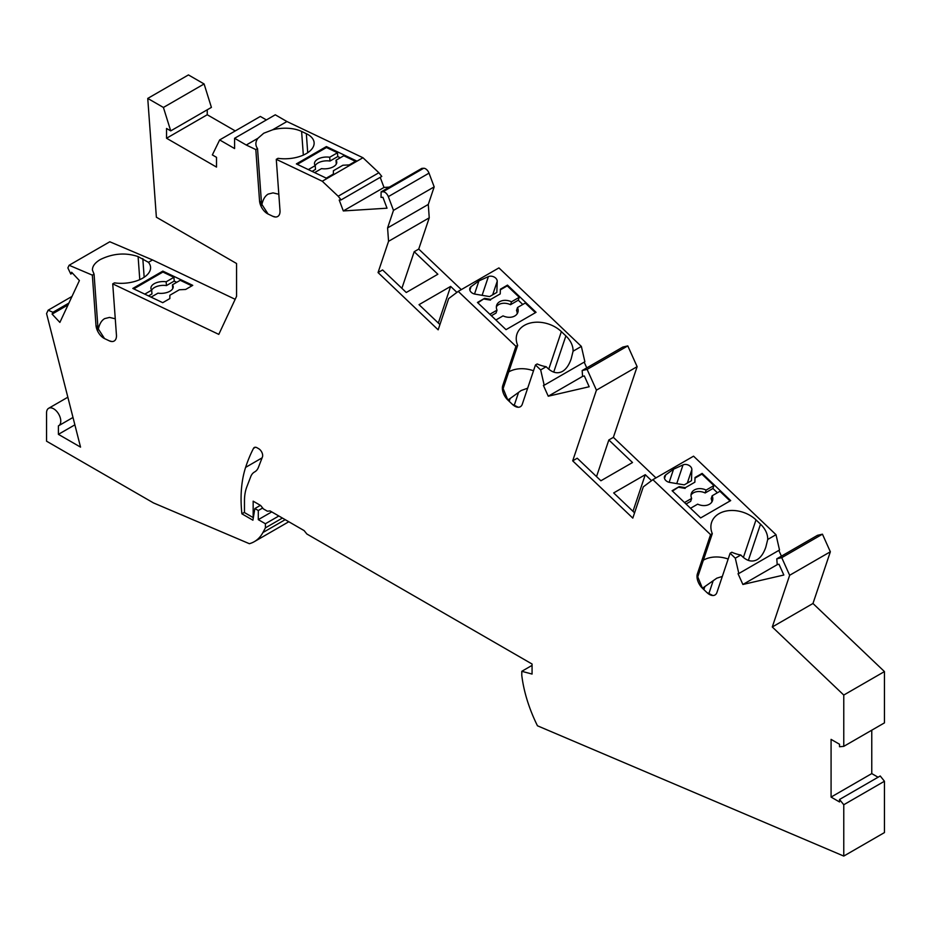 <?xml version="1.0" encoding="UTF-8"?>
<svg xmlns="http://www.w3.org/2000/svg" width="931" height="931" viewBox="0 0 931 931"><rect width="100%" height="100%" fill="white"/><g stroke="black" fill="none" stroke-linecap="round" stroke-linejoin="round"><path stroke-width="1.4" d="M69.115 265.265L92.344 275.145L94.066 274.145L92.448 270.153C92.309 266.278 94.939 262.74 100.327 259.528C112.965 253.372 125.557 252.394 138.102 256.584L148.425 262.321L152.533 259.947L109.8 241.769L69.115 265.265L67.87 267.907L70.779 274.051L71.629 272.248L79.403 280.557L59.875 322.405L52.101 314.096L52.939 312.292L48.144 310.198L46.562 313.572L80.543 447.124L58.397 434.346L58.397 425.874A10.055 5.807 -120 0 0 58.688 425.723A10.055 5.807 -120 0 0 60.771 421.115A10.055 5.807 -120 0 0 56.384 411.002A10.055 5.807 -120 0 0 48.633 408.302A10.055 5.807 -120 0 0 46.55 412.91L46.55 441.189L153.464 502.915L249.368 543.704A61.458 35.483 -120 0 0 254.338 541.644A61.458 35.483 -120 0 0 262.903 532.555L265.405 527.877L265.405 523.746L258.294 519.649L271.724 511.899M98.186 329.83C99.268 324.267 101.409 320.532 104.621 318.635L109.497 317.413L115.269 318.786M286.934 121.53L275.285 114.804L234.589 138.288L246.25 145.027L257.922 138.288L263.752 133.226L272.504 129.863A26.813 14.07 175.8 0 1 301.609 131.434L306.334 133.68A26.813 14.07 175.8 0 1 314.119 142.687A26.813 14.07 175.8 0 1 278.008 158.328L276.286 159.329L322.254 181.231L362.95 157.735L286.934 121.53L272.504 129.863M261.739 205.297C262.81 199.734 264.963 195.999 268.163 194.09L273.051 192.88L278.823 194.253M297.303 164.345L326.467 147.517L337.488 152.765L329.714 157.246L329.993 161.051A11.172 5.865 -4.2 0 0 318.03 162.972A11.172 5.865 -4.2 0 0 315.213 165.59L315.504 169.407L312.083 171.385M329.714 157.246A11.172 5.865 -4.2 0 0 317.75 159.178A11.172 5.865 -4.2 0 0 314.48 163.74A11.172 5.865 -4.2 0 0 315.225 165.613L308.324 169.593M314.62 172.596L321.521 168.616A11.172 5.865 -4.2 0 0 333.496 166.684A11.172 5.865 -4.2 0 0 336.766 162.122A11.172 5.865 -4.2 0 0 336.01 160.248L336.289 164.042A11.172 5.865 -4.2 0 1 336.3 164.065M517.659 345.354L503.136 388.564L502.752 385.585L515.937 346.344L517.659 345.354A26.813 19.504 18.6 0 1 516.984 334.02A26.813 19.504 18.6 0 1 535.674 322.231A26.813 19.504 18.6 0 1 561.37 331.611L565.885 335.905A26.813 19.504 18.6 0 1 573.077 351.196L571.192 358.796C569.074 364.987 566.176 369.188 562.487 371.376C557.215 374.204 551.78 372.656 546.183 366.721A26.813 19.504 18.6 0 1 537.199 363.963L535.465 364.952L522.291 404.205A11.172 6.447 60 0 1 518.113 407.243A11.172 6.447 60 0 1 512.329 404.31L518.206 407.243M495.886 319.996L503.031 315.877A11.172 8.135 -161.4 0 0 514.773 315.981A11.172 8.135 -161.4 0 0 517.857 312.385A11.172 8.135 -161.4 0 0 517.508 307.509L516.53 310.419A11.172 8.135 -161.4 0 1 517.17 313.782M491.405 315.725L496.037 313.049L497.014 310.151A11.172 8.135 -161.4 0 1 496.665 305.275A11.172 8.135 -161.4 0 1 499.749 301.667A11.172 8.135 -161.4 0 1 511.503 301.784L510.525 304.693L518.288 300.201L522.768 304.472M496.374 306.788A11.172 8.135 -161.4 0 1 498.772 304.577A11.172 8.135 -161.4 0 1 510.525 304.693M488.391 276.623A5.586 4.061 -161.4 0 1 492.429 276.379A5.586 4.061 -161.4 0 1 497.212 281.325L496.84 292.415L489.613 296.593L475.031 294.126A5.586 4.061 18.6 0 1 469.864 288.203A5.586 4.061 18.6 0 1 471.051 286.643L478.93 280.883L488.391 276.623L482.107 295.325M166.44 285.584L166.16 281.79L173.934 277.298L174.213 281.092L166.44 285.584A11.172 5.865 -4.2 0 0 154.476 287.516A11.172 5.865 -4.2 0 0 151.66 290.135M148.529 295.918L151.951 293.94L151.683 290.146A11.172 5.865 -4.2 0 1 150.927 288.273A11.172 5.865 -4.2 0 1 154.197 283.722A11.172 5.865 -4.2 0 1 166.16 281.79M151.078 297.129L157.979 293.149A11.172 5.865 -4.2 0 0 169.942 291.217A11.172 5.865 -4.2 0 0 173.213 286.655A11.172 5.865 -4.2 0 0 172.456 284.781L172.735 288.575A11.172 5.865 -4.2 0 1 172.747 288.598M683.028 464.906A5.586 4.061 -161.4 0 1 687.066 464.65A5.586 4.061 -161.4 0 1 691.849 469.608L691.477 480.699L684.262 484.865L669.668 482.409A5.586 4.061 18.6 0 1 664.513 476.486A5.586 4.061 18.6 0 1 665.688 474.915L673.578 469.166L683.028 464.906L676.744 483.596M690.523 508.279L697.668 504.148A11.172 8.135 -161.4 0 0 709.41 504.265A11.172 8.135 -161.4 0 0 712.494 500.669A11.172 8.135 -161.4 0 0 712.145 495.792L711.168 498.69A11.172 8.135 -161.4 0 1 711.819 502.053M686.042 504.008L690.674 501.332L691.652 498.422A11.172 8.135 -161.4 0 1 691.314 493.546A11.172 8.135 -161.4 0 1 694.386 489.95A11.172 8.135 -161.4 0 1 706.14 490.067L705.163 492.965L712.937 488.484L717.405 492.755M691.011 495.071A11.172 8.135 -161.4 0 1 693.409 492.86A11.172 8.135 -161.4 0 1 705.163 492.965M712.296 533.626L697.773 576.836L697.389 573.868L710.574 534.627L712.296 533.626A26.813 19.504 18.6 0 1 711.633 522.291A26.813 19.504 18.6 0 1 730.311 510.514A26.813 19.504 18.6 0 1 756.007 519.882L760.522 524.176A26.813 19.504 18.6 0 1 767.714 539.48L765.841 547.067C763.711 553.27 760.813 557.46 757.124 559.659C751.852 562.475 746.429 560.928 740.82 555.004A26.813 19.504 18.6 0 1 731.836 552.234L730.113 553.235L716.928 592.477A11.172 6.447 60 0 1 712.75 595.514A11.172 6.447 60 0 1 706.966 592.582L712.843 595.514M244.469 512.329L241.885 513.819A138.556 79.996 60 0 1 241.071 498.818A138.556 79.996 60 0 1 245.609 467.385A245.819 141.931 60 0 1 253.5 448.37A5.586 3.224 60 0 1 254.291 447.508A5.586 3.224 60 0 1 257.084 447.788L258.713 448.73A5.586 3.224 60 0 1 262.67 455.573A5.586 3.224 60 0 1 262.426 456.993L258.446 467.315A22.344 12.906 60 0 1 254.78 471.854L254.442 472.052A22.344 12.906 60 0 0 250.765 476.591L246.855 486.75A55.872 32.259 -120 0 0 244.469 500.971L244.469 512.574L253.162 517.589L253.162 501.169L260.668 505.51L263.403 508.908L267.36 511.189L270.095 510.944L304.123 530.6L306.858 533.998L532.067 664.024L532.067 674.056L521.791 671.309L521.791 675.429A106.146 61.283 60 0 0 537.466 725.796L843.765 856.078L843.765 804.745L839.529 799.485L839.529 801.963L831.08 797.087L831.08 739.377L839.529 744.253L839.529 746.743L843.765 746.359L843.765 695.061L772.288 626.982L789.651 575.277L781.749 557.669L776.791 558.821L777.21 564.628L778.979 564.221L783.832 575.021L742.891 584.482L738.039 573.694L738.83 573.508L735.304 558.193L740.82 555.004M72.001 296.43L48.144 310.198M68.894 303.075L52.939 312.292M68.056 304.879L52.101 314.096M72.42 273.109L70.779 274.051M204.098 83.965L211.407 107.391L170.722 130.887L163.414 107.461L204.098 83.965L188.446 74.922L147.75 98.418L156.373 217.214L236.567 263.508L236.567 296.314L218.797 334.38L112.732 283.862L114.455 282.873A26.813 14.07 175.8 0 0 150.566 267.22A26.813 14.07 175.8 0 0 148.425 262.321M235.171 299.305L152.533 259.947M185.641 289.46L192.752 285.351L162.844 271.107L132.819 288.435L162.727 302.68L169.838 298.583L169.849 295.255L179.334 289.774L185.641 289.46M163.414 107.461L147.75 98.418M207.241 109.8L207.241 114.746L166.544 138.242L166.544 128.478L170.722 130.887M266.394 119.936L260.343 116.445L219.658 139.929L212.349 154.918L216.516 157.327L216.516 167.091L166.544 138.242M207.241 114.746L235.264 130.922M234.589 138.288L234.589 148.553L219.658 139.929M246.25 145.027L255.816 149.577L257.538 148.588A26.813 14.07 175.8 0 1 255.909 144.328A26.813 14.07 175.8 0 1 257.922 138.288M362.95 157.735L378.882 172.735L338.186 196.232L322.254 181.231M378.882 172.735L381.78 176.424L341.095 199.909L338.186 196.232M380.197 177.332L384.003 187.445L343.306 210.941L339.21 200.037L341.095 199.909M434.183 186.875L428.283 204.436L387.587 227.92L393.487 210.359L434.183 186.875L429.016 173.143A5.586 3.224 60 0 0 423.652 168.267L421.813 168.383L381.116 191.879L381.035 197.407L382.92 197.291L387.017 208.195L343.306 210.941M384.003 187.445L389.379 187.108M423.652 168.267L382.967 191.763L381.116 191.879M382.967 191.763A5.586 3.224 60 0 1 388.332 196.639L393.487 210.359M428.283 204.436L429.238 217.819L388.553 241.315L387.587 227.92M515.937 346.344L458.238 291.391L448.661 298.572L438.164 329.83L378.044 272.562L382.594 269.943L406.265 292.485L437.861 274.238L414.202 251.696L401.889 288.319M414.202 251.696L418.741 249.077L429.238 217.819M378.044 272.562L388.553 241.315M456.912 292.381L450.639 286.411L419.031 304.658L439.932 324.558M418.741 249.077L461.299 289.622M458.238 291.391L498.923 267.895L581.363 346.413L584.877 361.74L544.193 385.225L540.667 369.91L546.183 366.721M573.077 351.196L581.363 346.413M477.463 302.459L484.574 298.351L490.742 299.386L500.226 293.917L500.378 289.227L507.488 285.119L536.047 312.316L506.022 329.655L477.463 302.459M582.678 376.333L548.254 396.21L543.401 385.411L544.193 385.225M584.191 362.136L586.763 367.873M710.574 534.627L652.875 479.663L643.298 486.855L632.801 518.101L572.693 460.845L577.232 458.215L600.902 480.768L632.51 462.521L608.839 439.979L613.378 437.349L637.13 366.663L627.797 345.901L622.839 347.054L582.154 370.538L582.573 376.357L584.342 375.949L589.183 386.749L548.254 396.21M627.797 345.901L587.112 369.398L582.154 370.538M637.13 366.663L596.434 390.159L587.112 369.398M572.693 460.845L596.434 390.159M608.839 439.979L596.527 476.602M651.549 480.664L645.276 474.694L613.68 492.93L634.57 512.841M613.378 437.349L655.948 477.894M652.875 479.663L693.56 456.178L776 534.697L779.515 550.012L738.83 573.508M767.714 539.48L776 534.697M672.101 490.73L679.211 486.622L685.379 487.669L694.863 482.188L695.015 477.498L702.125 473.402L730.684 500.599L700.659 517.927L672.101 490.73M777.315 564.605L742.891 584.482M778.828 550.419L781.412 556.156M789.651 575.277L830.347 551.78L822.445 534.185L817.488 535.325L776.791 558.821M822.445 534.185L781.749 557.669M830.347 551.78L812.972 603.486L772.288 626.982M812.972 603.486L884.45 671.577L843.765 695.061M884.45 671.577L884.45 722.875L843.765 746.359M871.765 730.195L871.765 773.591L831.08 797.087M871.765 773.591L878.073 777.234M843.765 856.078L884.45 832.582L884.45 781.249L880.226 775.989L839.529 799.485M884.45 781.249L843.765 804.745M532.067 665.374L521.791 671.309M333.403 170.722L342.887 165.241L349.195 164.915L356.305 160.819L326.397 146.563L296.372 163.903L326.281 178.147L333.391 174.039L333.403 170.722M276.286 159.329L279.998 210.557A11.172 6.447 60 0 1 275.471 217.004A11.172 6.447 60 0 1 272.818 216.295L268.093 214.037L259.54 200.805A11.172 6.447 -120 0 0 268.093 214.037M282.407 518.055L265.405 527.877M278.834 515.995L265.405 523.746M262.67 508L258.294 510.525L254.873 508.547L252.918 520.196L241.885 513.819M258.294 519.649L258.294 510.525M260.401 505.347L254.873 508.547M645.276 474.694L632.975 511.317M735.304 558.193L730.113 553.235M697.389 573.868A11.172 6.447 -120 0 0 702.463 588.287L706.966 592.582M703.382 560.171A26.813 19.504 -161.4 0 1 728.158 559.031M722.305 576.452L716.812 578.174L702.428 588.264L697.773 576.836M691.652 498.422L684.506 502.554M730.055 500.959L719.919 491.3L712.145 495.792M702.125 473.402L701.881 474.123L713.902 485.575L706.14 490.067M712.937 488.484L713.902 485.575M695.003 478.103L701.881 474.123M694.863 482.188L685.379 487.669M672.485 491.091L679.211 486.622M678.967 487.355L685.135 488.391M673.578 469.166L669.156 482.305M133.761 288.878L162.913 272.05L173.934 277.298M144.782 294.126L151.683 290.146M162.844 271.107L162.913 272.05M176.75 282.302L174.213 281.092M172.456 284.781L180.23 280.301L191.879 285.852M450.639 286.411L438.338 323.034M540.667 369.91L535.465 364.952M478.93 280.883L474.519 294.021M497.014 310.151L489.869 314.271M535.418 312.676L525.282 303.029L517.508 307.509M507.488 285.119L507.244 285.852L519.265 297.303L511.503 301.784M518.288 300.201L519.265 297.303M500.354 289.82L507.244 285.852M500.226 293.917L490.742 299.386M477.847 302.819L484.574 298.351M484.329 299.072L490.497 300.108M502.752 385.585A11.172 6.447 -120 0 0 507.826 400.016L512.329 404.31M508.745 371.9A26.813 19.504 -161.4 0 1 533.521 370.759M507.826 400.016L503.136 388.564M509.199 401.331L510.153 398.491L521.139 390.531L527.668 388.18M510.153 398.491L507.791 399.981M326.397 146.563L326.467 147.517M337.488 152.765L337.755 156.559L329.993 161.051M340.304 157.77L337.755 156.559M336.01 160.248L343.783 155.768L355.433 161.319M257.538 148.588L261.634 204.995M255.816 149.577L259.54 200.805M272.818 216.295L275.495 217.004M92.344 275.145L95.986 325.338A11.172 6.447 -120 0 0 104.54 338.581L109.264 340.827A11.172 6.447 60 0 0 111.918 341.537A11.172 6.447 60 0 0 116.445 335.09L112.732 283.862M74.876 424.839L58.397 434.346M104.54 338.581L95.986 325.338M94.066 274.145L98.081 329.527M109.264 340.827L111.941 341.537M138.102 256.584L139.778 279.649M301.609 131.434L303.331 155.116M262.088 457.866L245.609 467.385M429.016 173.143L388.332 196.639M255.431 447.252L253.5 448.37M285.2 519.673L262.903 532.555M760.522 524.176L748.349 560.392M756.007 519.882L743.392 557.46M703.848 589.614L704.802 586.774M713.041 581.177L708.747 593.978M691.849 469.608L687.311 483.108M665.688 474.915L664.501 478.453M497.212 281.325L492.674 294.824M471.051 286.643L469.864 290.169M565.885 335.905L553.712 372.121M561.37 331.611L548.743 369.188M518.404 392.894L514.11 405.695M306.334 133.68L307.719 152.731M142.815 258.585L144.165 277.263M48.633 408.302L67.847 397.211M58.688 425.723L72.99 417.46M254.338 541.644L288.796 521.744"/></g></svg>
